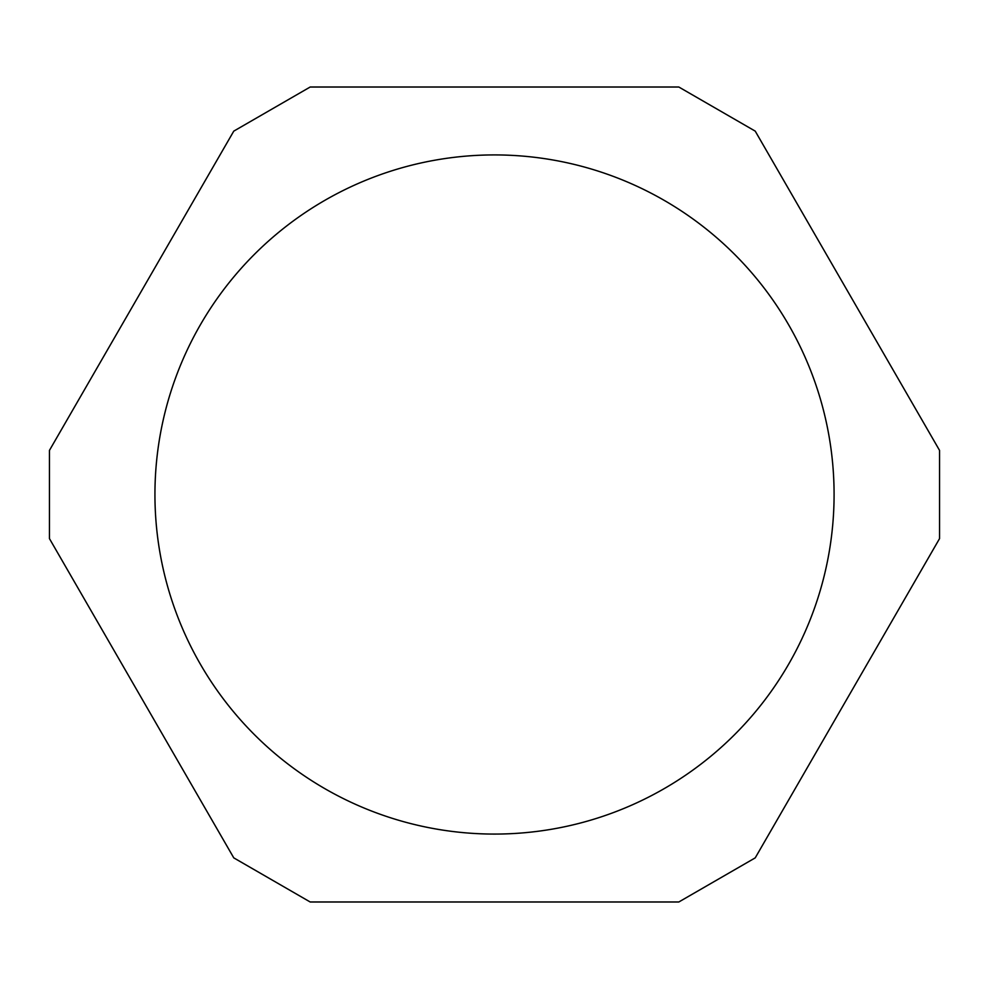 <?xml version="1.0" encoding="UTF-8"?>
<svg xmlns="http://www.w3.org/2000/svg" width="989" height="989" viewBox="0 0 989 989"><rect width="100%" height="100%" fill="white"/><g stroke="black" fill="none" stroke-linecap="round" stroke-linejoin="round"><path stroke-width="1.48" d="M939.55 450.391L939.55 538.609L755.225 857.871L678.825 901.98L310.175 901.98L233.775 857.871L49.45 538.609L49.45 450.391L233.775 131.129L310.175 87.02L678.825 87.02L755.225 131.129L939.55 450.391M154.939 494.5A339.561 339.561 0 0 1 664.287 200.421A339.561 339.561 0 0 1 664.287 788.579A339.561 339.561 0 0 1 154.939 494.5"/></g></svg>
